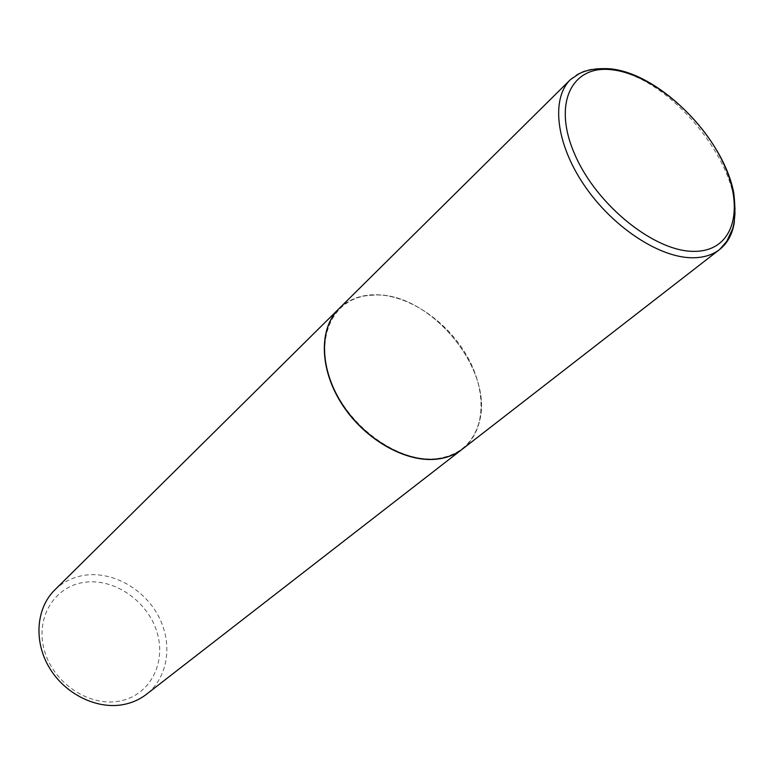 <?xml version="1.0" encoding="UTF-8"?>
<svg xmlns="http://www.w3.org/2000/svg" width="774" height="774" viewBox="0 0 774 774"><rect width="100%" height="100%" fill="white"/><g stroke="black" fill="none" stroke-linecap="round" stroke-linejoin="round"><path stroke-width="0.58" stroke-dasharray="3.87 2.9" d="M339.099 308.555C348.271 299.732 359.871 295.136 373.9 294.759C406.95 294.072 446.076 319.962 466.451 355.063C486.933 390.096 486.072 430.663 462.397 449.104M436.488 458.692C399.316 463.075 349.548 427.974 331.93 383.817C313.818 339.709 331.775 299.635 367.553 295.562L374.026 295.078C430.063 291.701 495.021 370.369 478.98 422.594C472.972 443.579 458.808 455.605 436.488 458.692M339.002 308.652C346.597 301.318 356.001 296.916 367.215 295.436L373.707 294.952C429.957 291.566 495.157 370.523 479.067 422.952C476.136 433.875 470.544 442.622 462.291 449.191M54.77 589.933C63.197 581.767 73.366 576.853 85.275 575.169C113.323 571.357 144.544 589.227 158.699 616.568C172.979 643.833 168.219 677.385 146.373 694.346M119.747 701.051C89.552 707.223 53.329 683.181 44.36 650.392C34.927 617.681 54.635 586.082 84.598 582.309C114.436 578.062 147.534 601.03 156.899 631.903C166.681 662.699 150.098 695.371 119.747 701.051M570.506 79.548C579.455 71.015 591.442 67.435 606.487 68.799L610.821 69.341M616.027 70.328C674.976 81.696 743.524 168.771 734.391 221.693"/><path stroke-width="1.16" d="M436.623 459.03C405.412 462.465 364.535 439.061 342.069 403.883C319.469 368.763 318.946 328.157 339.099 308.555L570.506 79.548C550.836 98.53 555.79 143.645 584.418 185.528C612.882 227.459 660.087 258.255 693.194 257.771C703.827 257.645 712.631 254.898 719.597 249.518L462.397 449.104C455.238 454.638 446.646 457.947 436.623 459.03M462.291 449.191L462.184 449.278C455.025 454.802 446.434 458.111 436.41 459.195C405.199 462.629 364.331 439.235 341.876 404.067C319.265 368.946 318.753 328.35 338.906 308.739L339.002 308.652M462.184 449.278L146.373 694.346C139.775 699.444 132.199 702.84 123.647 704.524C97.021 709.797 65.055 694.22 49.323 667.652C33.466 641.133 36.243 608.054 54.77 589.933L338.906 308.739M694.53 251.347C655.317 252.198 597.015 205.768 574.966 154.829C552.336 103.89 571.357 65.248 610.986 69.67C650.354 73.366 700.847 115.568 722.829 161.998C745.323 208.4 734.091 251.269 694.53 251.347M610.821 69.341L616.027 70.328M734.391 221.693C732.697 233.729 727.763 243.007 719.597 249.518L726.67 241.488L732.552 228.978C735.184 220.474 735.59 208.516 733.781 193.084C723.555 137.956 660.087 73.685 610.463 68.828C590.62 67.522 581.603 72.611 579.387 73.578L570.506 79.548"/></g></svg>
